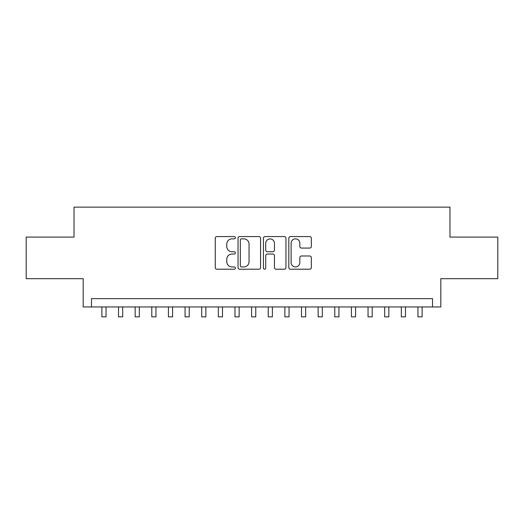 <?xml version="1.0" encoding="UTF-8"?>
<svg xmlns="http://www.w3.org/2000/svg" width="524" height="524" viewBox="0 0 524 524"><rect width="100%" height="100%" fill="white"/><g stroke="black" fill="none" stroke-linecap="round" stroke-linejoin="round"><path stroke-width="0.79" d="M235.387 237.706A1.146 1.146 0 0 0 234.241 236.566L216.89 236.566A1.631 1.631 0 0 0 215.259 238.197L215.259 267.587A1.631 1.631 0 0 0 216.89 269.218L234.241 269.218A1.146 1.146 0 0 0 235.387 268.078A1.146 1.146 0 0 0 234.241 266.932L231.994 266.932A5.227 5.227 0 0 1 226.774 261.712L226.774 259.262A5.227 5.227 0 0 1 231.994 254.035L234.241 254.035A1.146 1.146 0 0 0 235.387 252.896A1.146 1.146 0 0 0 234.241 251.749L231.994 251.749A5.227 5.227 0 0 1 226.774 246.522L226.774 244.073A5.227 5.227 0 0 1 231.994 238.852L234.241 238.852A1.146 1.146 0 0 0 235.387 237.706M309.717 248.075A1.631 1.631 0 0 0 311.354 246.444L311.354 238.197A1.631 1.631 0 0 0 309.717 236.566L290.453 236.566A1.631 1.631 0 0 0 288.822 238.197L288.822 267.587A1.631 1.631 0 0 0 290.453 269.218L309.717 269.218A1.631 1.631 0 0 0 311.354 267.587L311.354 257.625A1.631 1.631 0 0 0 309.717 255.994L301.477 255.994A1.631 1.631 0 0 0 299.839 257.625L299.839 262.57A4.369 4.369 0 0 1 295.471 266.932A4.369 4.369 0 0 1 291.108 262.57L291.108 243.215A4.369 4.369 0 0 1 295.471 238.852A4.369 4.369 0 0 1 299.839 243.215L299.839 246.444A1.631 1.631 0 0 0 301.477 248.075L309.717 248.075M432.51 306.953L440.828 306.953L440.828 278.676L497.8 278.676L497.8 237.09L449.972 237.09L449.972 207.144L74.028 207.144L74.028 237.09L26.2 237.09L26.2 278.676L83.172 278.676L83.172 306.953L432.51 306.953L432.51 298.641L91.49 298.641L91.49 306.953M260.572 238.197A1.631 1.631 0 0 0 258.941 236.566L239.671 236.566A1.631 1.631 0 0 0 238.04 238.197L238.04 267.587A1.631 1.631 0 0 0 239.671 269.218L258.941 269.218A1.631 1.631 0 0 0 260.572 267.587L260.572 238.197M265.059 236.566L284.329 236.566A1.631 1.631 0 0 1 285.96 238.197L285.96 267.587A1.631 1.631 0 0 1 284.329 269.218L276.083 269.218A1.631 1.631 0 0 1 274.452 267.587L274.452 255.666A1.631 1.631 0 0 0 272.821 254.035L267.345 254.035A1.631 1.631 0 0 0 265.714 255.666L265.714 268.078A1.146 1.146 0 0 1 264.574 269.218A1.146 1.146 0 0 1 263.428 268.078L263.428 238.197A1.631 1.631 0 0 1 265.059 236.566M241.466 238.852A1.146 1.146 0 0 0 240.326 239.992L240.326 265.792A1.146 1.146 0 0 0 241.466 266.932L243.837 266.932A5.227 5.227 0 0 0 249.057 261.712L249.057 244.073A5.227 5.227 0 0 0 243.837 238.852L241.466 238.852M274.452 243.3A4.369 4.369 0 0 0 270.083 238.931A4.369 4.369 0 0 0 265.714 243.3L265.714 250.118A1.631 1.631 0 0 0 267.345 251.749L272.821 251.749A1.631 1.631 0 0 0 274.452 250.118L274.452 243.3M101.892 306.953L101.892 316.856L106.045 316.856L106.045 306.953M118.522 306.953L118.522 316.856L122.682 316.856L122.682 306.953M135.159 306.953L135.159 316.856L139.319 316.856L139.319 306.953M151.796 306.953L151.796 316.856L155.956 316.856L155.956 306.953M168.427 306.953L168.427 316.856L172.586 316.856L172.586 306.953M185.064 306.953L185.064 316.856L189.223 316.856L189.223 306.953M201.701 306.953L201.701 316.856L205.86 316.856L205.86 306.953M218.331 306.953L218.331 316.856L222.49 316.856L222.49 306.953M234.968 306.953L234.968 316.856L239.127 316.856L239.127 306.953M251.605 306.953L251.605 316.856L255.764 316.856L255.764 306.953M268.236 306.953L268.236 316.856L272.395 316.856L272.395 306.953M284.873 306.953L284.873 316.856L289.032 316.856L289.032 306.953M301.51 306.953L301.51 316.856L305.669 316.856L305.669 306.953M318.14 306.953L318.14 316.856L322.299 316.856L322.299 306.953M334.777 306.953L334.777 316.856L338.936 316.856L338.936 306.953M351.414 306.953L351.414 316.856L355.573 316.856L355.573 306.953M368.045 306.953L368.045 316.856L372.204 316.856L372.204 306.953M384.681 306.953L384.681 316.856L388.841 316.856L388.841 306.953M401.319 306.953L401.319 316.856L405.478 316.856L405.478 306.953M417.956 306.953L417.956 316.856L422.108 316.856L422.108 306.953"/></g></svg>
